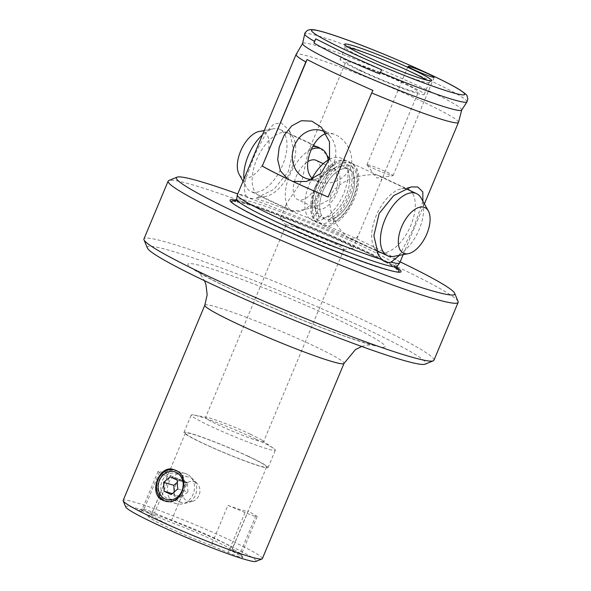<?xml version="1.0" encoding="UTF-8"?>
<svg xmlns="http://www.w3.org/2000/svg" width="591" height="591" viewBox="0 0 591 591"><rect width="100%" height="100%" fill="white"/><g stroke="black" fill="none" stroke-linecap="round" stroke-linejoin="round"><path stroke-width="0.44" stroke-dasharray="2.96 2.22" d="M147.388 248.013A150.882 10.771 -157.3 0 1 290.683 295.441A150.882 10.771 -157.3 0 1 425.069 364.174M399.693 262.914A88.015 6.287 22.7 0 0 346.695 234.287A88.015 6.287 22.7 0 0 255.29 198.391L273.855 189.423L288.282 171.626L293.557 149.486L289.08 130.168L281.161 122.825L273.995 124.036L267.221 130.825L255.201 153.8L245.812 178.667L244.031 188.655L245.878 195.702A88.015 6.287 22.7 0 0 237.301 194.986M458.49 122.352A88.015 6.287 22.7 0 0 379.695 82.644A88.015 6.287 22.7 0 0 296.106 54.424M422.875 201.147L413.308 228.82L399.472 255.312M461.674 110.103A86.234 6.154 22.7 0 0 461.734 109.978A86.234 6.154 22.7 0 0 384.534 71.075A86.234 6.154 22.7 0 0 302.636 43.424A86.234 6.154 22.7 0 0 302.585 43.557M297.147 227.461A39.294 2.807 22.7 0 0 352.605 248.434A39.294 2.807 22.7 0 0 353.019 248.235A39.294 2.807 22.7 0 0 317.855 230.483A39.294 2.807 22.7 0 0 280.526 217.909A39.294 2.807 22.7 0 0 280.666 218.345A39.294 2.807 22.7 0 0 297.147 227.461M326.158 133.64L333.169 133.884L335.865 134.903C346.489 139.964 355.457 155.758 350.256 168.479C342.824 180.418 332.519 185.005 319.354 182.242L313.082 179.029M362.482 71.267A39.294 2.807 22.7 0 0 399.006 86.589A39.294 2.807 22.7 0 0 418.362 92.033A39.294 2.807 22.7 0 0 383.197 74.281A39.294 2.807 22.7 0 0 345.861 61.708A39.294 2.807 22.7 0 0 362.482 71.267M329.483 158.942C337.505 170.378 343.918 192.614 326.705 201.043C313.599 208.904 295.315 212.568 288.6 209.583C286.007 208.224 285.364 206.096 286.679 203.186L301.957 180.839L308.243 151.636C309.344 148.888 310.918 147.144 312.957 146.405M320.514 148.518L326.853 155.093M330.923 194.446C325.855 212.42 340.35 232.987 349.421 238.158C353.987 240.012 357.237 238.469 359.18 233.511L380.744 181.962C382.059 179.066 381.424 176.931 378.824 175.564C370.321 172.631 341.125 176.945 330.923 194.446M325.353 132.295A25.147 21.49 105.9 0 1 329.357 135.472A25.147 21.49 105.9 0 1 334.72 160.479A25.147 21.49 105.9 0 1 316.961 178.888A25.147 21.49 105.9 0 1 312.174 179.472M245.878 195.702C248.183 197.992 251.323 198.886 255.29 198.391M348.609 47.487A45.581 3.258 22.7 0 0 345.063 47.324A45.581 3.258 22.7 0 0 345.048 47.465A45.581 3.258 22.7 0 0 364.344 58.413A45.581 3.258 22.7 0 0 429.073 82.614A45.581 3.258 22.7 0 0 429.162 82.504A45.581 3.258 22.7 0 0 426.562 80.095M359.343 70.373A45.581 3.258 22.7 0 0 401.703 88.14A45.581 3.258 22.7 0 0 424.161 94.464A45.581 3.258 22.7 0 0 383.367 73.868A45.581 3.258 22.7 0 0 340.061 59.285A45.581 3.258 22.7 0 0 359.343 70.373M299.327 232.758A31.434 2.246 -157.3 0 1 286.147 225.466A31.434 2.246 -157.3 0 1 286.029 225.112A31.434 2.246 -157.3 0 1 301.513 229.471A31.434 2.246 -157.3 0 1 330.731 241.726A31.434 2.246 -157.3 0 1 344.028 249.372A31.434 2.246 -157.3 0 1 343.696 249.535A31.434 2.246 -157.3 0 1 299.327 232.758M433.942 360.251A157.169 11.222 22.7 0 0 293.276 289.243A157.169 11.222 22.7 0 0 143.945 238.941M458.077 301.506A157.169 11.222 22.7 0 0 317.478 231.391A157.169 11.222 22.7 0 0 168.827 180.506M400.137 261.857A150.882 10.771 22.7 0 0 237.745 193.922M396.502 267.302A92.661 6.619 22.7 0 0 318.113 229.855A92.661 6.619 22.7 0 0 236.415 200.334M405.581 188.573A34.581 17.796 115.2 0 0 401.695 188.669A34.581 17.796 115.2 0 0 376.208 215.715A34.581 17.796 115.2 0 0 374.11 247.385A34.581 17.796 115.2 0 0 376.194 250.148M381.077 252.682A34.581 17.796 115.2 0 0 409.585 228.215A34.581 17.796 115.2 0 0 410.213 190.657M287.256 132.679A34.581 17.796 115.2 0 0 256.671 159.563A34.581 17.796 115.2 0 0 259.242 195.791A34.581 17.796 115.2 0 0 265.736 196.478A34.581 17.796 115.2 0 0 290.048 172.062A34.581 17.796 115.2 0 0 293.313 137.762A34.581 17.796 115.2 0 0 288.644 133.204A34.581 17.796 115.2 0 0 287.256 132.679M379.85 73.986L381.601 69.797M328.345 197.106L372.958 90.453M262.352 558.665A75.441 5.385 22.7 0 0 230.438 540.314A75.441 5.385 22.7 0 0 160.324 510.905A75.441 5.385 22.7 0 0 123.15 500.437M153.675 515.189A15.085 1.079 22.7 0 0 139.151 510.196A15.085 1.079 22.7 0 0 140.621 511.459L148.134 515.81A46.519 3.324 22.7 0 0 167.696 527.253A46.519 3.324 22.7 0 0 211.792 545.707L228.2 552.6A15.085 1.079 22.7 0 0 242.783 557.446A15.085 1.079 22.7 0 0 241.254 556.33L233.733 551.979A46.519 3.324 22.7 0 0 233.837 551.58A46.519 3.324 22.7 0 0 170.082 522.075L153.675 515.189L154.532 513.018L171.612 520.191A44.007 3.14 -157.3 0 1 213.89 537.854A44.007 3.14 -157.3 0 1 232.485 548.308A44.007 3.14 -157.3 0 1 232.507 548.559A44.007 3.14 -157.3 0 1 232.337 548.714L248.065 511.112L255.888 515.64A12.574 0.901 -157.3 0 1 257.166 516.645A12.574 0.901 -157.3 0 1 245.006 512.537L227.927 505.364L212.199 542.966A44.007 3.14 -157.3 0 1 171.065 525.835A44.007 3.14 -157.3 0 1 151.303 514.598A44.007 3.14 -157.3 0 1 151.473 514.443L167.201 476.841L159.378 472.312A12.574 0.901 -157.3 0 1 158.1 471.3A12.574 0.901 -157.3 0 1 170.26 475.415L187.34 482.588L171.612 520.191L170.082 522.075M125.713 507.004A70.728 5.053 -157.3 0 1 158.484 515.648A70.728 5.053 -157.3 0 1 226.264 543.986A70.728 5.053 -157.3 0 1 255.881 561.45M250.244 434.134A31.434 2.246 -157.3 0 1 262.382 440.539A31.434 2.246 -157.3 0 1 263.542 441.78A31.434 2.246 -157.3 0 1 233.674 431.718A31.434 2.246 -157.3 0 1 205.542 417.519A31.434 2.246 -157.3 0 1 207.242 417.475A31.434 2.246 -157.3 0 1 250.244 434.134M248.006 456.289A44.007 3.14 22.7 0 0 207.109 439.128A44.007 3.14 22.7 0 0 185.426 433.026A44.007 3.14 22.7 0 0 224.809 452.905A44.007 3.14 22.7 0 0 266.622 466.993A44.007 3.14 22.7 0 0 248.006 456.289M187.34 482.588A44.007 3.14 22.7 0 0 167.201 476.841M227.927 505.364A44.007 3.14 22.7 0 0 248.065 511.112M179.723 501.87L181.193 502.424C196.448 507.647 203.282 480.424 188.448 477.033C176.968 472.859 167.947 497.112 179.723 501.87M256.051 439.157A45.581 3.258 -157.3 0 1 273.648 448.443A45.581 3.258 -157.3 0 1 275.332 450.246A45.581 3.258 -157.3 0 1 232.027 435.656A45.581 3.258 -157.3 0 1 191.233 415.067A45.581 3.258 -157.3 0 1 193.7 415A45.581 3.258 -157.3 0 1 256.051 439.157M248.796 456.511A45.581 3.258 -157.3 0 1 268.078 467.599A45.581 3.258 -157.3 0 1 224.772 453.009A45.581 3.258 -157.3 0 1 183.978 432.42A45.581 3.258 -157.3 0 1 206.429 438.744A45.581 3.258 -157.3 0 1 248.796 456.511M165.421 501.161A16.349 13.97 -74.1 0 0 166.182 501.404A16.349 13.97 -74.1 0 0 184.096 489.518A16.349 13.97 -74.1 0 0 175.158 469.971A16.349 13.97 -74.1 0 0 174.367 469.771M165.657 501.205A16.312 13.94 -74.1 0 0 184.082 489.503A16.312 13.94 -74.1 0 0 174.581 469.852M167.142 498.279A13.201 11.281 105.9 0 1 161.653 482.167A13.201 11.281 105.9 0 1 175.852 473.435A13.201 11.281 105.9 0 1 183.07 489.23A13.201 11.281 105.9 0 1 168.598 498.826A13.201 11.281 105.9 0 1 167.142 498.279M233.733 551.979L232.337 548.714L240.16 553.242A12.574 0.901 -157.3 0 1 241.431 554.181A12.574 0.901 -157.3 0 1 241.438 554.255A12.574 0.901 -157.3 0 1 229.278 550.14L212.199 542.966L211.792 545.707M148.134 515.81L151.473 514.443L143.65 509.915A12.574 0.901 -157.3 0 1 142.372 508.903A12.574 0.901 -157.3 0 1 142.424 508.858A12.574 0.901 -157.3 0 1 154.532 513.018L170.26 475.415M372.936 168.154A14.147 1.012 22.7 0 0 392.912 175.704A14.147 1.012 22.7 0 0 393.045 175.63A14.147 1.012 22.7 0 0 380.39 169.24A14.147 1.012 22.7 0 0 366.952 164.712A14.147 1.012 22.7 0 0 366.996 164.867A14.147 1.012 22.7 0 0 372.936 168.154M178.209 471.854A15.721 13.43 105.9 0 1 183.69 491.114A15.721 13.43 105.9 0 1 166.98 500.976A15.721 13.43 105.9 0 1 158.388 482.175A15.721 13.43 105.9 0 1 175.616 470.754A15.721 13.43 105.9 0 1 178.209 471.854M187.79 474.588A15.721 13.43 -74.1 0 0 185.19 473.487A15.721 13.43 -74.1 0 0 167.962 484.916A15.721 13.43 -74.1 0 0 176.561 503.717A15.721 13.43 -74.1 0 0 182.693 503.791A15.721 13.43 -74.1 0 0 193.789 492.288A15.721 13.43 -74.1 0 0 190.442 476.664A15.721 13.43 -74.1 0 0 187.79 474.588M195.591 482.382A10.239 8.754 105.9 0 1 197.32 483.733A10.239 8.754 105.9 0 1 199.499 493.921A10.239 8.754 105.9 0 1 192.267 501.419A10.239 8.754 105.9 0 1 182.39 490.338A10.239 8.754 105.9 0 1 195.591 482.382M174.205 491.978L174.33 494.179L181.371 497.489L187.916 491.911L177.714 488.993M181.371 497.489L171.168 494.571M174.33 494.179L172.306 493.603M187.916 491.911L187.421 483.024L180.381 479.715L177.337 482.308M180.381 479.715L170.171 476.804M187.421 483.024L177.219 480.106M329.379 159.326A34.263 17.634 -64.8 0 1 340.963 158.122A34.263 17.634 -64.8 0 1 342.352 196.633A34.263 17.634 -64.8 0 1 311.826 220.148A34.263 17.634 -64.8 0 1 309.278 184.252A34.263 17.634 -64.8 0 1 312.166 178.209M315.136 187A34.263 17.634 -64.8 0 1 346.821 160.878A34.263 17.634 -64.8 0 1 348.21 199.381A34.263 17.634 -64.8 0 1 317.677 222.896A34.263 17.634 -64.8 0 1 315.136 187M243.95 179.08A34.263 17.634 115.2 0 0 246.211 186.978A34.263 17.634 115.2 0 0 250.835 191.499A34.263 17.634 115.2 0 0 252.217 192.016A34.263 17.634 115.2 0 0 281.959 166.684A34.263 17.634 115.2 0 0 279.971 129.473A34.263 17.634 115.2 0 0 273.544 128.801A34.263 17.634 115.2 0 0 262.426 134.918M328.16 160.013A34.263 17.634 -64.8 0 1 317.271 197.084A34.263 17.634 -64.8 0 1 292.309 210.98A34.263 17.634 -64.8 0 1 289.76 175.084A34.263 17.634 -64.8 0 1 311.568 149.338M259.19 131.461A25.191 12.965 -64.8 0 1 266.984 155.189A25.191 12.965 -64.8 0 1 243.514 177.935A25.191 12.965 -64.8 0 1 239.096 174.234M316.104 160.338A21.69 11.163 -64.8 0 1 316.983 184.717A21.69 11.163 -64.8 0 1 297.657 199.603A21.69 11.163 -64.8 0 1 296.039 176.872A21.69 11.163 -64.8 0 1 307.867 161.609M315.557 186.039A21.69 11.163 -64.8 0 1 335.614 169.506A21.69 11.163 -64.8 0 1 336.493 193.885A21.69 11.163 -64.8 0 1 317.175 208.771A21.69 11.163 -64.8 0 1 315.557 186.039M318.431 187.938A27.659 14.236 -64.8 0 1 344.014 166.847A27.659 14.236 -64.8 0 1 345.129 197.941A27.659 14.236 -64.8 0 1 320.485 216.927A27.659 14.236 -64.8 0 1 318.431 187.938M323.307 190.236A27.659 14.236 -64.8 0 1 348.889 169.144A27.659 14.236 -64.8 0 1 350.012 200.231A27.659 14.236 -64.8 0 1 325.368 219.217A27.659 14.236 -64.8 0 1 323.307 190.236M320.012 189.29A34.263 17.634 -64.8 0 1 351.697 163.168A34.263 17.634 -64.8 0 1 353.086 201.679A34.263 17.634 -64.8 0 1 322.56 225.193A34.263 17.634 -64.8 0 1 320.012 189.29M421.213 198.17A34.263 17.634 -64.8 0 1 417.977 232.16A34.263 17.634 -64.8 0 1 393.887 256.354M314.405 215.752A3.147 2.504 -27 0 0 314.043 218.323A3.147 2.504 -27 0 0 316.473 219.542A3.147 2.504 -27 0 0 319.28 218.042L321.423 215.183A27.659 14.236 115.2 0 1 326.697 183.506A27.659 14.236 115.2 0 1 348.889 169.144L344.014 166.847A27.659 14.236 115.2 0 0 321.822 181.208A27.659 14.236 115.2 0 0 316.547 212.886L314.405 215.752A31.434 16.179 -64.8 0 1 327.613 170.245A31.434 16.179 -64.8 0 1 352.066 177.234A31.434 16.179 -64.8 0 1 328.448 219.763L328.906 216.417A27.659 14.236 115.2 0 0 347.833 190.952A27.659 14.236 115.2 0 0 344.014 166.847L348.889 169.144A27.659 14.236 115.2 0 1 352.709 193.242A27.659 14.236 115.2 0 1 333.782 218.707L328.906 216.417M333.782 218.707L333.331 222.053A3.147 2.305 65.4 0 1 332.201 223.767A3.147 2.305 65.4 0 1 329.527 222.97A3.147 2.305 65.4 0 1 328.448 219.763M316.547 212.886L321.423 215.183M233.135 290.137A106.875 7.631 22.7 0 0 385.051 346.747A106.875 7.631 22.7 0 0 241.387 279.262A106.875 7.631 22.7 0 0 233.135 290.137M466.979 101.851A87.941 6.279 22.7 0 0 388.309 62.048A87.941 6.279 22.7 0 0 304.734 33.983M396.923 266.526A86.862 6.206 22.7 0 0 319.236 227.18A86.862 6.206 22.7 0 0 236.673 199.492M233.342 203.747A90.719 6.479 22.7 0 0 234.051 204.301A90.719 6.479 22.7 0 0 270.043 223.501A90.719 6.479 22.7 0 0 395.342 271.771A90.719 6.479 22.7 0 0 396.236 271.89M396.369 268.351A90.719 6.479 22.7 0 0 317.862 230.468A90.719 6.479 22.7 0 0 235.765 201.169M204.826 305.192A75.441 5.385 -157.3 0 1 276.507 329.335A75.441 5.385 -157.3 0 1 344.021 363.421M255.888 515.64L240.16 553.242L241.254 556.33M245.006 512.537L228.2 552.6M159.378 472.312L143.65 509.915L140.621 511.459M333.331 222.053A31.434 16.179 115.2 0 0 356.949 179.524A31.434 16.179 115.2 0 0 332.489 172.542A31.434 16.179 115.2 0 0 319.28 218.042M403.158 254.632L424.397 203.865M353.019 248.235L359.18 233.511M380.744 181.962L418.362 92.033M280.526 217.909L286.679 203.186M308.243 151.636L345.861 61.708M329.357 135.472L321.467 127.353M316.961 178.888L306.53 181.474M429.073 82.614L431.57 80.716M345.048 47.465L344.649 44.362M424.161 94.464L429.162 82.504M340.061 59.285L345.063 47.324M343.696 249.535L352.605 248.434M286.147 225.466L280.666 218.345M232.507 203.134L234.051 204.301C239.902 208.608 251.98 215.058 270.286 223.671C296.431 235.986 332.297 250.931 358.818 260.565C376.408 266.969 388.575 270.7 395.342 271.771L397.255 272.052M396.65 269.26L395.438 268.174C391.087 264.834 381.01 259.353 365.194 251.736C345.262 242.229 323.159 232.618 298.891 222.903C274.778 213.321 256.42 206.798 243.839 203.319L234.915 201.612M349.421 238.158L378.779 251.951M378.824 175.564L408.182 189.356M259.242 195.791L288.6 209.583M288.644 133.204L318.002 146.989M374.11 247.385L378.343 254.98M401.695 188.669L411.129 186.919M293.313 137.762L289.08 130.168M265.736 196.478L256.295 198.229M307.15 178.763L319.354 182.25M320.965 130.397L333.169 133.884M361.677 346.459L366.228 345.196L373.165 344.826C370.985 344.671 362.446 342.093 347.545 337.106C316.975 326.587 268.174 306.552 234.398 290.609C214.703 281.538 198.583 272.444 197.601 271.387L200.216 273.958L204.508 280.71M286.029 225.112L205.542 417.519M344.028 249.372L263.542 441.78M185.426 433.026L151.303 514.598M266.622 466.993L232.507 548.559M207.242 417.475L193.7 415M262.382 440.539L273.648 448.443M268.078 467.599L275.332 450.246M183.978 432.42L191.233 415.067M175.158 469.971L173.606 469.527M166.182 501.404L164.63 500.961M188.448 477.033L175.852 473.435M181.193 502.424L168.598 498.826M257.166 516.645L241.438 554.255M158.1 471.3L142.372 508.903M241.431 554.181L242.783 557.446M232.485 548.308L233.837 551.58M142.424 508.858L139.151 510.196M393.045 175.63L434.186 77.288M366.952 164.712L408.085 66.369M366.996 164.867L376.726 177.994L392.912 175.704M185.19 473.487L175.616 470.754M176.561 503.717L166.98 500.976M197.32 483.733L190.442 476.664M192.267 501.419L182.693 503.791M346.821 160.878L340.963 158.122M317.677 222.896L311.826 220.148M315.653 146.236L279.971 129.473M292.309 210.98L250.835 191.499M243.034 181.282L246.211 186.978M264.266 130.522L273.544 128.801M335.614 169.506L323.262 163.7M317.175 208.771L297.657 199.603M325.368 219.217L320.485 216.927M405.884 188.625L351.697 163.168M376.748 250.643L322.56 225.193M314.043 218.323C309.174 211.77 311.952 189.231 322.996 174.943C333.184 162.473 341.953 158.056 349.303 161.698L353.662 165.133L356.085 169.432C357.806 174.086 358.116 179.649 357.016 186.128C353.078 203.991 344.812 216.535 332.201 223.767"/><path stroke-width="0.89" d="M433.255 360.835L425.069 364.174A150.882 10.771 -157.3 0 1 211.15 283.857A150.882 10.771 -157.3 0 1 147.388 248.013L144.012 239.843A157.169 11.222 22.7 0 0 210.433 277.179A157.169 11.222 22.7 0 0 433.255 360.835A157.169 11.222 22.7 0 0 433.942 360.251L458.143 302.4A157.169 11.222 22.7 0 0 458.077 301.506L454.701 293.328A150.882 10.771 22.7 0 0 400.137 261.857M399.472 255.312L391.116 262.197A88.015 6.287 22.7 0 0 399.634 263.017A88.015 6.287 22.7 0 0 399.693 262.914L403.158 254.632M302.599 43.483L296.106 54.424A88.015 6.287 22.7 0 0 296.076 54.475L237.301 194.986A88.015 6.287 22.7 0 0 237.264 195.104A88.015 6.287 22.7 0 0 274.527 216.395A88.015 6.287 22.7 0 0 277.593 217.828A88.015 6.287 22.7 0 0 381.705 259.508L378.343 254.98L373.867 235.61L379.171 213.477L393.599 195.702L411.129 186.919L417.771 187L422.824 191.898L422.875 201.147M296.076 54.475A88.015 6.287 22.7 0 0 305.82 61.974L262.256 166.101A88.015 6.287 -157.3 0 0 286.768 178.608L292.811 181.452A88.015 6.287 -157.3 0 0 328.123 197.047L371.687 92.913A88.015 6.287 22.7 0 0 371.879 92.994A88.015 6.287 22.7 0 0 458.468 122.411A88.015 6.287 22.7 0 0 458.49 122.352L461.711 110.044M304.734 33.983L302.585 43.557A86.234 6.154 22.7 0 0 339.086 64.456A86.234 6.154 22.7 0 0 376.881 81.218A86.234 6.154 22.7 0 0 461.674 110.103L466.979 101.851L467.85 98.852L467.053 95.956C467.466 95.41 464.925 93.289 459.429 89.603C440.797 77.99 382.17 52.407 346.503 39.678C331.108 34.101 320.248 30.791 313.932 29.764L310.341 29.55L307.519 30.333C305.325 32.335 304.402 33.547 304.734 33.983A87.941 6.279 22.7 0 0 314.478 41.385L313.984 43.047C328.53 51.668 350.485 61.981 379.85 73.986L381.601 69.797L343.268 52.651L315.734 38.851L314.478 41.385M371.687 92.913L372.958 90.453C343.969 77.598 322.014 67.285 307.091 59.514L305.82 61.974M313.082 179.029C299.925 169.196 312.838 136.639 326.158 133.64M312.957 146.405L318.002 146.996L320.514 148.518M326.853 155.093L329.483 158.942M292.811 181.452L306.53 181.474L320.994 173.377L329.527 158.787L329.468 141.788L321.467 127.353L311.841 121.148L301.366 120.719L291.821 125.824L284.175 135.206L279.188 147.166L277.704 159.718L280.452 170.939L287.743 179.036L286.768 178.608M312.174 179.472A25.147 21.49 105.9 0 1 307.15 178.763A25.147 21.49 105.9 0 1 304.38 177.721A25.147 21.49 105.9 0 1 293.919 147.026A25.147 21.49 105.9 0 1 320.965 130.397A25.147 21.49 105.9 0 1 325.353 132.295M391.116 262.197C387.563 262.884 384.431 261.983 381.705 259.508M414.069 69.812A14.147 1.012 22.7 0 0 427.219 75.323A14.147 1.012 22.7 0 0 434.186 77.288A14.147 1.012 22.7 0 0 421.531 70.898A14.147 1.012 22.7 0 0 408.085 66.369A14.147 1.012 22.7 0 0 414.069 69.812M364.61 55.687A47.154 3.369 22.7 0 0 431.57 80.716A47.154 3.369 22.7 0 0 389.462 59.307A47.154 3.369 22.7 0 0 344.649 44.362A47.154 3.369 22.7 0 0 364.61 55.687M426.562 80.095A45.581 3.258 22.7 0 0 388.368 61.915A45.581 3.258 22.7 0 0 348.609 47.487M237.745 193.922A150.882 10.771 22.7 0 0 177.019 177.174L168.827 180.506A157.169 11.222 22.7 0 0 168.147 181.097L143.945 238.941A157.169 11.222 22.7 0 0 144.012 239.843M168.147 181.097A157.169 11.222 22.7 0 0 234.627 219.327A157.169 11.222 22.7 0 0 380.707 280.599A157.169 11.222 22.7 0 0 458.143 302.4M177.019 177.174A150.882 10.771 22.7 0 0 240.19 214.437A150.882 10.771 22.7 0 0 384.8 274.881A150.882 10.771 22.7 0 0 454.701 293.328M236.415 200.334A92.661 6.619 22.7 0 0 232.507 203.134A92.661 6.619 22.7 0 0 269.274 222.741A92.661 6.619 22.7 0 0 397.255 272.052A92.661 6.619 22.7 0 0 396.502 267.302M376.194 250.148A34.581 17.796 115.2 0 0 378.779 251.951A34.581 17.796 115.2 0 0 381.077 252.682M410.213 190.657A34.581 17.796 115.2 0 0 408.182 189.356A34.581 17.796 115.2 0 0 406.793 188.832A34.581 17.796 115.2 0 0 405.581 188.573M313.984 43.047L315.734 38.851M292.235 181.142A88.015 6.287 22.7 0 0 328.138 197.017M262.256 166.101L307.091 59.514M262.478 166.167A88.015 6.287 22.7 0 0 287.743 179.036M162.806 500.282C147.92 494.298 158.927 464.231 173.606 469.527L175.394 470.2C191.861 476.627 181.673 506.923 164.63 500.961L162.806 500.282M155.064 518.795A75.441 5.385 22.7 0 0 262.02 558.946A75.441 5.385 22.7 0 0 262.352 558.665L344.021 363.421A75.441 5.385 -157.3 0 1 306.855 352.96A75.441 5.385 -157.3 0 1 236.74 323.543A75.441 5.385 -157.3 0 1 204.826 305.192L123.15 500.437A75.441 5.385 22.7 0 0 123.179 500.873A75.441 5.385 22.7 0 0 155.064 518.795M262.02 558.946L255.881 561.45A70.728 5.053 -157.3 0 1 188.987 538.549A70.728 5.053 -157.3 0 1 125.713 507.004L123.179 500.873M174.367 469.771A16.349 13.97 -74.1 0 0 157.428 481.229A16.349 13.97 -74.1 0 0 164.379 500.725A16.349 13.97 -74.1 0 0 165.421 501.161M174.581 469.852A16.312 13.94 -74.1 0 0 157.494 481.111A16.312 13.94 -74.1 0 0 164.394 500.695A16.312 13.94 -74.1 0 0 165.657 501.205M177.714 488.993L177.219 480.106L170.171 476.804L163.626 482.382L164.121 491.261L171.168 494.571L177.714 488.993M177.027 472.793A14.457 12.352 -74.1 0 0 158.144 486.748A14.457 12.352 -74.1 0 0 176.835 497.519A14.457 12.352 -74.1 0 0 177.027 472.793M172.306 493.603L164.121 491.261M177.337 482.308L173.835 485.292L174.205 491.978M173.835 485.292L163.626 482.382M312.166 178.209A34.263 17.634 -64.8 0 1 329.379 159.326M262.426 134.918A34.263 17.634 115.2 0 0 248.286 155.596A34.263 17.634 115.2 0 0 243.95 179.08M311.568 149.338A34.263 17.634 -64.8 0 1 321.445 148.954A34.263 17.634 -64.8 0 1 328.16 160.013M243.034 181.282L239.096 174.234A25.191 12.965 -64.8 0 1 241.475 149.242A25.191 12.965 -64.8 0 1 259.19 131.461L264.266 130.522M307.867 161.609A21.69 11.163 -64.8 0 1 316.104 160.338L323.262 163.7M404.525 253.569A25.191 12.965 115.2 0 0 408.233 253.687A25.191 12.965 115.2 0 0 425.948 235.905A25.191 12.965 115.2 0 0 428.327 210.913A25.191 12.965 115.2 0 0 404.037 221.854A25.191 12.965 115.2 0 0 404.525 253.569M408.233 253.687L393.887 256.354A34.263 17.634 -64.8 0 1 388.834 256.191A34.263 17.634 -64.8 0 1 387.452 255.674A34.263 17.634 -64.8 0 1 384.904 219.771A34.263 17.634 -64.8 0 1 416.589 193.649A34.263 17.634 -64.8 0 1 421.213 198.17L428.327 210.913M380.345 72.324A87.941 6.279 22.7 0 0 380.501 72.39A87.941 6.279 22.7 0 0 466.979 101.851M346.703 50.575A82.984 5.925 22.7 0 0 464.666 94.53A82.984 5.925 22.7 0 0 353.115 42.131A82.984 5.925 22.7 0 0 346.703 50.575M234.93 201.605L236.673 199.492A86.862 6.206 22.7 0 0 273.448 220.509A86.862 6.206 22.7 0 0 396.923 266.526L399.634 263.017M396.236 271.89A90.719 6.479 22.7 0 0 396.369 268.351M235.765 201.169A90.719 6.479 22.7 0 0 233.342 203.747M424.397 203.865L458.468 122.411M236.673 199.492L237.264 195.104M396.923 266.526L396.642 269.252M204.508 280.71L205.934 284.515L207.175 294.835L204.826 305.192M344.021 363.421L355.442 349.613L361.677 346.459M321.445 148.954L315.653 146.236M416.589 193.649L405.884 188.625M387.452 255.674L376.748 250.643"/></g></svg>

